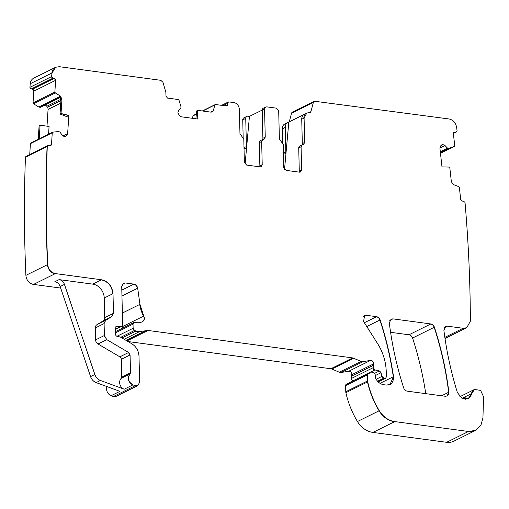 <?xml version="1.0" encoding="UTF-8"?>
<svg xmlns="http://www.w3.org/2000/svg" width="509" height="509" viewBox="0 0 509 509"><rect width="100%" height="100%" fill="white"/><g stroke="black" fill="none" stroke-linecap="round" stroke-linejoin="round"><path stroke-width="0.76" d="M54.234 78.361L32.404 89.19L31.291 88.922L53.121 78.093L54.234 78.361L55.615 80.346L54.864 92.059L55.328 92.956L60.323 96.01L61.945 99.147L61.029 113.513L68.823 115.397L67.652 133.606L66.762 135.439L66.011 136.037L63.86 136.361L62.079 135.089L59.954 132.035L58.427 131.545L52.815 132.149L52.255 132.798L51.504 144.511L50.779 145.689L47.935 145.593L47.28 146.388C45.785 185.505 45.931 224.883 47.731 264.527C48.368 269.503 50.913 272.525 55.36 273.587L101.539 279.785C108.334 281.42 112.152 286.052 113.004 293.668L113.482 313.321L111.904 316.534L105.675 320.371L104.097 323.584L104.39 335.52L106.775 339.643L128.637 352.483L130.069 354.958L130.508 372.798L130.069 373.937C127.275 378.251 128.249 381.89 132.983 384.868L135.241 385.701L137.824 385.612L139.638 382.265L138.995 356.154C138.652 350.777 136.259 346.654 131.831 343.785L120.334 337.034L117.388 336.481C115.925 336.016 115.327 335.005 115.581 333.44L115.467 328.738L116.23 326.307L121.753 326.352L122.656 324.678L121.727 286.605L123.541 283.258L125.348 282.972L133.899 284.124C135.935 284.569 137.195 285.931 137.678 288.209L139.95 304.331L143.78 316.044C144.817 318.43 144.454 320.263 142.692 321.535C140.369 322.795 137.824 323.075 135.057 322.375L133.931 322.471L133.027 324.144L133.129 328.28L134.554 330.462L135.871 331.022L139.72 331.537L148.03 330.468L352.718 357.922L361.116 361.377L363.044 361.638L370.597 360.397C372.658 360.569 373.574 361.772 373.345 364.011L373.205 367.67L374.955 369.954L379.377 370.972L381.05 372.715L381.992 376.374L383.824 378.149L385.644 378.181L386.369 376.845L386.242 371.634C385.924 361.664 383.029 352.298 377.557 343.543L363.572 321.497L364.597 315.593L366.404 315.313L376.558 316.674C378.257 316.999 379.453 318.08 380.14 319.913C386.216 338.606 390.677 357.522 393.521 376.66L389.996 384.511L386.382 385.078L383.716 384.715C380.019 384.053 377.271 381.782 375.483 377.894L375.235 374.936C375.006 373.402 374.21 372.633 372.849 372.633L368.51 373.345L367.447 374.789L367.714 381.852C370.011 392.032 373.867 401.646 379.288 410.699C383.213 416.922 388.373 420.549 394.761 421.592L468.465 431.479L475.692 430.347L480.89 425.422L482.939 417.927L483.55 396.772L480.611 390.397L474.547 389.436L468.229 398.617L461.905 398.273L457.4 392.585C451.019 372.022 446.514 351.261 443.886 330.284L445.661 326.473L447.468 326.186L463.126 328.286L466.74 327.72L470.367 321.217C470.233 281.801 468.452 242.201 465.022 202.423L463.451 201.131L462.344 201.106L460.683 199.401L459.353 187.407L458.755 186.599L453.462 184.608L451.368 181.796L449.74 167.086L441.984 166.882L439.916 148.24L440.444 146.198L441.78 144.849L443.053 144.632L444.974 145.529L447.532 148.151L449.072 148.31L454.308 146.477L454.728 145.701L453.398 133.708L454.69 132.079L454.111 132.206M32.404 89.19A1.718 1.425 -116.4 0 1 33.785 91.175L33.034 102.888A0.859 0.713 -116.4 0 0 33.492 103.785L38.741 106.992A0.426 0.356 -116.4 0 0 38.856 107.043L40.128 107.348A0.426 0.356 -116.4 0 0 40.396 107.291L60.456 97.346L40.345 107.323M475.584 430.398A17.172 14.265 -116.4 0 1 475.482 430.455L453.863 441.176A17.172 14.265 -116.4 0 1 446.635 442.308L372.932 432.421A21.461 17.828 -116.4 0 1 357.452 421.528A81.555 67.754 -116.4 0 1 345.878 392.687A4.295 3.563 -116.4 0 1 345.764 391.752L345.617 385.618A1.718 1.425 -116.4 0 1 346.343 384.282L367.956 373.555A1.718 1.425 -116.4 0 1 368.071 373.511M353.31 380.827L353.119 380.783A2.144 1.781 -116.4 0 1 351.375 378.499L351.318 376.246A4.295 3.563 -116.4 0 1 351.515 374.84A2.577 2.138 -116.4 0 0 351.013 372.251A2.577 2.138 -116.4 0 0 348.767 371.226L341.215 372.467A4.295 3.563 -116.4 0 1 339.287 372.213L331.849 369.025A4.295 3.563 -116.4 0 0 330.882 368.751L128.007 341.539M141.877 321.942L142.475 321.643A4.295 3.563 -116.4 0 0 143.57 316.146L121.95 326.873A4.295 3.563 -116.4 0 1 122.434 328.178M121.95 326.873A30.05 24.96 -116.4 0 1 121.689 326.377M137.723 385.657A4.295 3.563 -116.4 0 1 137.608 385.72L115.995 396.441A4.295 3.563 -116.4 0 1 113.412 396.53L111.153 395.703A6.439 5.351 -116.4 0 1 107.005 386.592M60.686 288.062L33.53 284.416A8.583 7.132 -116.4 0 1 25.895 275.356A1329.813 1104.778 -116.4 0 1 25.45 157.217A1.718 1.425 -116.4 0 1 26.099 156.422L47.719 145.701A1.718 1.425 -116.4 0 1 47.827 145.65M29.719 154.628L30.419 143.627A0.859 0.713 -116.4 0 1 30.985 142.978M48.578 134.211L49.074 126.442L40.071 125.233L39.104 125.774L38.232 139.339M44.996 105.019A3.003 2.494 -116.4 0 1 46.777 106.292L47.432 107.234A3.003 2.494 -116.4 0 1 48.069 109.429L46.993 126.162M31.291 88.922A1.718 1.425 -116.4 0 1 29.923 87.325A1329.813 1104.778 -116.4 0 1 30.254 83.737A8.583 7.132 -116.4 0 1 33.842 78.087L55.456 67.366A8.583 7.132 -116.4 0 1 55.583 67.303M192.364 118.292L193.051 115.836A0.859 0.713 -116.4 0 1 193.382 115.416L196.41 113.914M243.162 137.347L242.736 119.876A2.577 2.138 -116.4 0 1 243.817 117.865L246.814 116.376A2.577 2.138 -116.4 0 1 247.902 116.211L249.435 116.415L262.211 110.078M282.584 142.635L282.247 128.879A6.439 5.351 -116.4 0 1 284.97 123.859L287.967 122.37A6.439 5.351 63.6 0 0 285.244 127.39L285.842 151.822A2.577 2.138 63.6 0 1 284.754 153.833A2.577 2.138 63.6 0 1 284.041 154.017A2.577 2.138 -116.4 0 0 283.462 154.144M313.13 102.614A2.577 2.138 -116.4 0 1 314.136 101.329L313.34 102.506L291.511 113.335L289.258 121.836M291.511 113.335A2.577 2.138 -116.4 0 1 292.516 112.05L314.136 101.329A2.577 2.138 -116.4 0 1 314.244 101.278M390.581 332.313L409.001 334.782A4.295 3.563 -116.4 0 1 412.576 338.027A300.475 249.626 -116.4 0 1 425.753 393.648M52.904 78.195A1.718 1.425 -116.4 0 1 51.543 76.598L29.923 87.325M51.543 76.598L52.083 72.908L55.672 67.258L59.286 66.692L160.787 80.307L162.963 82.337L165.845 92.167L166.01 96.233L167.537 98.084L178.271 99.522L178.99 100.19L180.886 106.4L180.943 107.946L178.608 110.459L177.908 112.686L179.442 115.715L181.306 116.803L197.988 119.042L197.772 110.37L210.93 112.139L212.196 111.935L213.354 110.472L214.881 105.007L215.574 104.53L226.308 105.967L227.027 105.853L227.752 104.517L227.72 103.276L228.446 101.94L233.631 102.424C237.035 103.251 238.944 105.567 239.364 109.365L239.962 133.727L243.798 139.116L244.365 162.307L246.655 165.081L260.048 166.876L261.13 166.704L262.218 164.7L261.651 141.508L262.739 139.498L264.165 139.129L265.253 137.118L264.565 109.041L265.653 107.036L266.735 106.865L276.406 108.162L278.697 110.937L279.384 139.014L283.227 144.403L283.793 167.595L286.083 170.369L299.47 172.169L300.558 171.997L301.646 169.987L301.08 146.796L302.168 144.785L303.593 144.416L304.675 142.412L304.083 118.05L306.8 113.03L310.255 112.489L310.923 111.636L313.34 102.506M53.121 78.093L51.759 76.49M65.648 136.266L65.235 136.418M52.414 132.308L52.815 132.149M345.617 385.618L367.231 374.898A1.718 1.425 -116.4 0 1 367.956 373.555L368.51 373.345M454.219 146.522A0.859 0.713 -116.4 0 1 454.155 146.554L440.482 153.336L454.155 146.554A0.859 0.713 -116.4 0 1 454.092 146.586M314.346 101.221L449.033 118.972C453.125 119.876 455.638 122.605 456.586 127.167L457.095 130.87L455.797 132.111L453.665 132.588M456.268 132.028A1.718 1.425 -116.4 0 1 456.159 132.092L453.398 133.301M202.722 111.038L215.574 104.53M448.862 392.178C446.17 370.266 441.348 348.608 434.412 327.198C433.719 325.359 432.529 324.278 430.83 323.953L392.897 318.869L391.09 319.149L389.315 322.948C391.981 344.854 396.772 366.512 403.688 387.922C404.375 389.76 405.565 390.842 407.27 391.173L445.28 396.269L447.087 395.983L448.862 392.178L441.615 395.779M465.404 399.241L465.156 397.446L462.7 398.662M94.846 374.484A8.583 7.132 -116.4 0 0 100.419 380.471L124.209 389.226A6.439 5.351 -116.4 0 1 119.889 384.263A6.439 5.351 -116.4 0 1 121.288 378.289A1.718 1.425 -116.4 0 0 121.734 377.15L121.295 359.309A2.577 2.138 -116.4 0 0 119.863 356.834L98.002 343.995A4.295 3.563 -116.4 0 1 95.609 339.872L95.323 327.936A4.295 3.563 -116.4 0 1 96.895 324.723L103.13 320.893A4.295 3.563 -116.4 0 0 104.708 317.673L104.23 298.019A12.878 10.695 -116.4 0 0 92.765 284.137L59.108 279.619A6.439 5.351 -116.4 0 1 64.446 284.397L94.846 374.484L90.57 376.609A8.583 7.132 -116.4 0 0 96.137 382.596L119.927 391.345L111.153 395.703M33.53 284.416L55.15 273.696A8.583 7.132 -116.4 0 1 47.515 264.629A1329.813 1104.778 -116.4 0 1 47.07 146.497L25.45 157.217M40.071 125.233L39.199 138.862M61.945 99.147L60.985 99.624L60.062 114.041L66.647 116.599L68.823 115.397M242.736 119.876L245.732 118.387L246.42 146.535A2.577 2.138 -116.4 0 1 245.332 148.539A2.577 2.138 -116.4 0 1 244.619 148.73A2.577 2.138 63.6 0 0 244.034 148.851M245.732 118.387A2.577 2.138 -116.4 0 1 246.814 116.376M284.518 169.465L288.832 122.052A6.439 5.351 63.6 0 0 287.967 122.37M288.832 122.052L303.663 114.69M306.711 113.074A6.439 5.351 63.6 0 0 306.583 113.138L304.446 114.194A6.439 5.351 63.6 0 0 301.729 119.214L304.083 118.05M60.062 114.041L61.029 113.513M68.607 115.505L60.813 113.622M47.935 145.593L47.719 145.701A1.718 1.425 -116.4 0 0 47.07 146.497L47.28 146.388M302.002 144.868A2.577 2.138 -116.4 0 0 302.321 143.576L301.729 119.214M301.08 146.796L298.726 147.966L299.292 171.158A2.577 2.138 -116.4 0 1 299.127 172.118M262.574 139.581A2.577 2.138 -116.4 0 0 262.899 138.289L262.211 110.211A2.577 2.138 -116.4 0 1 263.299 108.201L265.545 107.094M259.705 166.831A2.577 2.138 -116.4 0 0 259.864 165.87L259.297 142.673A2.577 2.138 -116.4 0 1 260.385 140.669L262.631 139.555M195.857 118.756L196.767 110.841L197.772 110.37M197.766 119.017L197.562 110.478M59.108 279.619L54.826 281.744A6.439 5.351 -116.4 0 1 60.164 286.522L90.57 376.609M60.985 99.624L59.642 96.354L60.323 96.01M211.738 112.101L213.354 110.472M245.09 164.178L249.435 116.415M298.726 147.966A2.577 2.138 -116.4 0 1 299.807 145.956L302.06 144.842M54.018 78.469A1.718 1.425 -116.4 0 1 55.398 80.447L33.785 91.175M55.328 92.956L55.112 93.064A0.859 0.713 -116.4 0 1 54.648 92.167L54.864 92.059M54.648 92.167L33.034 102.888M453.385 133.466L456.159 132.092A1.718 1.425 -116.4 0 1 455.587 132.213M454.009 132.264A1.718 1.425 -116.4 0 1 454.473 132.187M440.406 152.649L449.18 148.291M466.67 327.751A8.583 7.132 -116.4 0 1 466.53 327.828A8.583 7.132 -116.4 0 1 462.916 328.394L444.841 337.359M445.572 326.517A4.295 3.563 -116.4 0 1 447.258 326.294L444.344 327.739M468.089 398.681A8.583 7.132 -116.4 0 0 471.519 393.622L462.013 398.337M464.902 399.215A8.583 7.132 -116.4 0 1 465.156 397.446M471.728 393.514L471.519 393.622A6.865 5.707 -116.4 0 1 474.331 389.538A6.865 5.707 -116.4 0 1 474.471 389.474M475.692 430.347L475.476 430.455A17.172 14.265 -116.4 0 1 475.476 430.455A17.172 14.265 -116.4 0 1 468.255 431.587L446.635 442.308M394.761 421.592L372.932 432.421M394.551 421.7A21.461 17.828 -116.4 0 1 379.071 410.808L357.452 421.528M379.288 410.699L379.071 410.808A81.555 67.754 -116.4 0 1 367.498 381.96L345.878 392.687M367.714 381.852L367.498 381.96A4.295 3.563 -116.4 0 1 367.383 381.031L345.764 391.752M364.355 322.731L376.348 316.783A4.295 3.563 -116.4 0 1 379.924 320.021A300.475 249.626 -116.4 0 1 393.304 376.762L380.032 383.347M393.521 376.66L393.304 376.762A8.583 7.132 -116.4 0 1 389.881 384.562M380.14 319.913L366.773 326.543M364.482 315.656A4.295 3.563 -116.4 0 1 366.187 315.421L363.28 316.859M385.536 378.225A1.718 1.425 -116.4 0 1 384.709 378.403L378.009 381.718M383.824 378.149L377.576 381.247M383.608 378.251A2.144 1.781 -116.4 0 1 381.775 376.482L376.157 379.269M374.605 373.345L379.16 371.08A2.144 1.781 -116.4 0 1 380.834 372.823L375.254 375.591M374.955 369.954L353.119 380.783M374.739 370.062A2.144 1.781 -116.4 0 1 372.989 367.778L351.375 378.499M373.148 365.417L351.318 376.246M372.938 365.519A4.295 3.563 -116.4 0 1 373.135 364.113L351.515 374.84M373.345 364.011L373.135 364.113A2.577 2.138 -116.4 0 0 372.633 361.524A2.577 2.138 -116.4 0 0 370.387 360.499L348.767 371.226M363.044 361.638L341.215 372.467M362.828 361.746A4.295 3.563 -116.4 0 1 360.906 361.485L339.287 372.213M330.882 368.751L352.502 358.031A4.295 3.563 -116.4 0 1 353.469 358.298L331.849 369.025M126.098 340.419L145.898 330.596A8.583 7.132 -116.4 0 1 147.814 330.57L126.957 340.922M139.72 331.537L124.145 339.268M139.511 331.645A8.583 7.132 -116.4 0 1 135.655 331.13L121.899 337.951M134.554 330.462L120.779 337.295M134.338 330.564A2.144 1.781 -116.4 0 1 132.913 328.388L116.885 336.334M133.027 324.144L115.753 332.714M132.811 324.252A2.144 1.781 -116.4 0 1 133.714 322.579A2.144 1.781 -116.4 0 1 133.829 322.528M143.78 316.044L143.57 316.146A30.05 24.96 -116.4 0 1 139.733 304.439L122.376 313.048M121.816 290.117L133.689 284.232A4.295 3.563 -116.4 0 1 137.462 288.317L121.956 296.003M123.439 283.309A4.295 3.563 -116.4 0 1 125.131 283.08L122.224 284.525M121.645 326.396A2.144 1.781 -116.4 0 1 121.536 326.454A2.144 1.781 -116.4 0 1 120.709 326.606L115.594 329.145M116.135 326.358A2.144 1.781 -116.4 0 1 116.847 326.263L115.613 326.873M137.824 385.612L137.615 385.714A4.295 3.563 -116.4 0 1 135.025 385.809L113.412 396.53M124.209 389.226L132.983 384.868M100.419 380.471L96.137 382.596M113.004 293.668L112.788 293.769C111.942 286.16 108.124 281.534 101.329 279.886L92.765 284.137M47.731 264.527L25.895 275.356M50.671 145.739A1.718 1.425 -116.4 0 0 51.288 144.62L49.265 145.619M30.419 143.627L52.255 132.798M52.039 132.9A0.859 0.713 -116.4 0 1 52.522 132.264M60.762 103.136L48.069 109.429M66.762 135.439L67.442 133.714L62.944 135.948M60.927 100.547L47.432 107.234M60.991 99.242L46.777 106.292M60.418 97.283L40.128 107.348M59.909 96.595L38.856 107.043M59.839 96.525L38.741 106.992M55.112 93.064L33.492 103.785M55.672 67.258L55.456 67.366A8.583 7.132 -116.4 0 0 51.867 73.01L30.254 83.737M212.444 111.274L210.758 112.114M212.533 111.115L210.567 112.088M196.379 114.181L193.051 115.836M214.671 105.108A0.859 0.713 -116.4 0 1 215.002 104.695L202.321 110.981M226.919 105.904A1.718 1.425 -116.4 0 0 227.536 104.625L225.143 105.815M223.152 105.548L227.72 103.276M227.51 103.384A1.718 1.425 -116.4 0 1 228.344 101.997M246.42 146.535L244.008 147.731M283.437 153.018L285.842 151.822M282.247 128.879L285.244 127.39M306.8 113.03L306.583 113.138A6.439 5.351 63.6 0 0 303.867 118.152M310.14 112.54A1.718 1.425 -116.4 0 0 310.706 111.738L309.052 112.565M409.001 334.782L430.614 324.061A4.295 3.563 -116.4 0 1 434.196 327.3A300.475 249.626 -116.4 0 1 448.652 392.286A4.295 3.563 -116.4 0 1 446.991 396.027M434.412 327.198L412.576 338.027M391.001 319.2A4.295 3.563 -116.4 0 1 392.687 318.971L389.773 320.416M66.552 135.54L64.637 136.488M112.788 293.769L104.23 298.019M111.904 316.534L113.272 313.429L104.708 317.673M111.694 316.643L103.13 320.893M104.097 323.584L105.458 320.473L96.895 324.723M103.881 323.692L95.323 327.936M106.775 339.643L104.173 335.622L95.609 339.872M106.566 339.745L98.002 343.995M130.069 354.958L128.421 352.591L119.863 356.834M129.859 355.059L121.295 359.309M132.766 384.976C128.033 381.998 127.065 378.352 129.852 374.045L130.291 372.906L121.734 377.15M121.288 378.289L130.069 373.937M441.672 144.9L442.792 144.62M444.974 145.529L443.053 144.632M442.575 144.728L440.985 145.517M442.836 144.734L440.807 145.739M444.758 145.638L439.903 148.043M447.316 148.253L440.304 151.733M447.589 148.386L440.33 151.981M448.855 148.418L440.4 152.611M302.321 143.576L304.675 142.412M303.485 144.467L304.465 142.514M300.864 146.904L302.161 144.791M299.292 171.158L301.646 169.987M300.45 172.042L301.43 170.095M262.211 110.211L264.565 109.041M264.349 109.149L265.653 107.036M262.899 138.289L265.253 137.118M264.056 139.173L265.036 137.226M262.739 139.498L261.651 141.508M261.435 141.617L259.297 142.673M259.864 165.87L262.218 164.7M261.022 166.755L262.001 164.808M212.088 111.986L213.144 110.58M61.735 99.255L60.113 96.118M64.446 284.397L60.164 286.522M466.747 327.72L445.012 338.498M474.547 389.43L459.862 396.715M385.644 378.181L378.174 381.884M133.931 322.471L115.778 331.474M121.753 326.352L115.645 329.38M52.402 132.315L30.782 143.035M228.446 101.94L221.6 105.338"/></g></svg>
